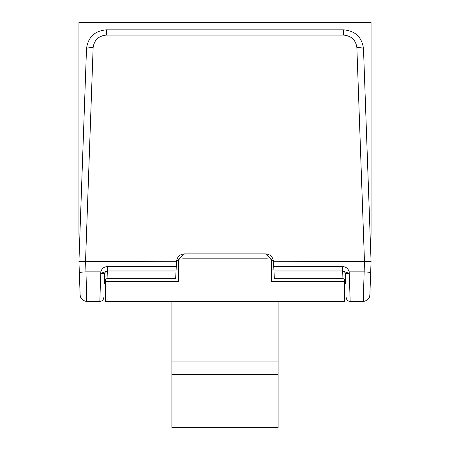 <?xml version="1.0" encoding="UTF-8"?>
<svg xmlns="http://www.w3.org/2000/svg" width="450" height="450" viewBox="0 0 450 450"><rect width="100%" height="100%" fill="white"/><g stroke="black" fill="none" stroke-linecap="round" stroke-linejoin="round"><path stroke-width="0.67" d="M79.881 234.956L78.936 234.956L78.936 22.5L371.064 22.5L371.064 234.956L370.119 234.956M178.526 259.245L178.526 281.436L105.491 281.436L105.491 301.354L344.509 301.354L344.509 281.436L271.474 281.436L271.474 259.245M104.664 273.043L104.304 283.326C104.558 280.519 105.474 278.966 107.044 278.657C105.474 278.983 104.558 280.614 104.293 283.551L105.491 279.602L105.491 281.436M345.336 273.043L345.707 283.551L344.509 279.602L344.509 281.436M171.883 374.383L278.117 374.383L278.117 427.5L171.883 427.5L171.883 301.354M278.117 374.383L278.117 301.354M278.117 361.108L171.883 361.108M271.474 269.933L273.909 269.933M176.091 269.933L178.526 269.933M370.761 252.945L363.583 51.142M345.386 274.427L345.696 283.326C345.442 280.519 344.526 278.966 342.956 278.657L274.365 278.657L273.735 266.574L342.697 266.574C346.078 266.822 348.238 268.588 349.194 271.873L350.173 301.354L363.24 301.354C367.138 300.966 369.349 298.828 369.877 294.947A6.638 6.638 0 0 1 363.24 301.354L364.472 261.512L356.867 47.627C355.821 40.027 351.394 35.848 343.592 35.089L343.592 29.829C355.348 30.881 361.986 37.193 363.499 48.769L371.064 261.517L369.877 294.947L371.064 261.529M364.399 261.517L273.454 261.264C272.796 256.748 270.141 254.289 265.5 253.89L184.5 253.89C179.859 254.289 177.204 256.748 176.546 261.264L85.528 261.512L93.133 47.627C94.179 40.027 98.606 35.848 106.408 35.089L343.592 35.089M273.735 266.574L273.465 261.517M265.5 253.89L271.108 259.161L266.901 258.846L183.099 258.846L178.892 259.161L184.5 253.89M345.696 283.326C345.442 280.519 344.526 278.966 342.956 278.657L342.613 270.979M345.707 283.551L345.296 273.122A3.982 0.405 167.9 0 0 345.296 273.127L345.707 283.551C345.442 280.614 344.526 278.983 342.956 278.657C344.526 278.983 345.442 280.614 345.707 283.551M271.108 259.161L273.459 261.349M371.064 261.517L364.472 261.512M370.665 272.801A6.638 0.692 -178 0 0 364.027 271.873L349.194 271.873A3.982 0.405 167.9 0 0 345.296 273.122L344.34 271.558L342.697 270.979L342.697 266.574M349.341 273.262L345.358 273.611M350.173 301.354A3.982 3.982 0 0 1 346.191 297.506M343.592 29.829L106.408 29.829C94.652 30.881 88.014 37.193 86.501 48.769L78.936 261.517L80.123 294.947L78.936 261.529M104.304 283.326C104.558 280.519 105.474 278.966 107.044 278.657L175.635 278.657L176.535 261.517M99.827 301.354L86.76 301.354C82.862 300.966 80.651 298.828 80.123 294.947A6.638 6.638 0 0 0 86.76 301.354L85.972 271.873L100.806 271.873L99.827 301.354A3.982 3.982 0 0 0 103.809 297.506M78.936 261.517L85.528 261.512M104.293 283.551C104.558 280.614 105.474 278.983 107.044 278.657L107.387 270.979M178.892 259.161L176.541 261.349M104.642 273.611L104.704 273.122A3.982 0.405 12.1 0 1 104.704 273.127L104.642 273.611L100.659 273.262M100.806 271.873A3.982 0.405 12.1 0 1 104.704 273.122L105.66 271.558L107.302 270.979L107.302 266.574C103.922 266.822 101.762 268.588 100.806 271.873M225 361.108L225 301.354M106.408 29.829L106.408 35.089M363.499 48.769A6.638 1.378 178 0 0 356.867 47.627M176.265 266.574L107.302 266.574M79.335 272.801A6.638 0.692 -2 0 1 85.972 271.873L85.601 261.517M86.501 48.769A6.638 1.378 2 0 1 93.133 47.627M273.966 270.979L342.697 270.979M107.302 270.979L176.034 270.979"/></g></svg>
